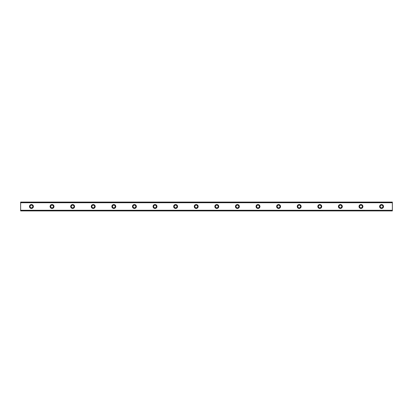 <?xml version="1.0" encoding="UTF-8"?>
<svg xmlns="http://www.w3.org/2000/svg" width="413" height="413" viewBox="0 0 413 413"><rect width="100%" height="100%" fill="white"/><g stroke="black" fill="none" stroke-linecap="round" stroke-linejoin="round"><path stroke-width="0.62" d="M31.44 204.538A1.962 1.962 0 0 0 29.478 206.5A1.962 1.962 0 0 0 31.44 208.462A1.962 1.962 0 0 0 33.401 206.5A1.962 1.962 0 0 0 31.44 204.538M381.56 204.538A1.962 1.962 0 0 0 379.599 206.5A1.962 1.962 0 0 0 381.56 208.462A1.962 1.962 0 0 0 383.522 206.5A1.962 1.962 0 0 0 381.56 204.538M360.967 204.538A1.962 1.962 0 0 0 359.005 206.5A1.962 1.962 0 0 0 360.967 208.462A1.962 1.962 0 0 0 362.929 206.5A1.962 1.962 0 0 0 360.967 204.538M340.369 204.538A1.962 1.962 0 0 0 338.407 206.5A1.962 1.962 0 0 0 340.369 208.462A1.962 1.962 0 0 0 342.331 206.5A1.962 1.962 0 0 0 340.369 204.538M319.776 204.538A1.962 1.962 0 0 0 317.814 206.5A1.962 1.962 0 0 0 319.776 208.462A1.962 1.962 0 0 0 321.737 206.5A1.962 1.962 0 0 0 319.776 204.538M299.182 204.538A1.962 1.962 0 0 0 297.221 206.5A1.962 1.962 0 0 0 299.182 208.462A1.962 1.962 0 0 0 301.139 206.5A1.962 1.962 0 0 0 299.182 204.538M278.584 204.538A1.962 1.962 0 0 0 276.622 206.5A1.962 1.962 0 0 0 278.584 208.462A1.962 1.962 0 0 0 280.546 206.5A1.962 1.962 0 0 0 278.584 204.538M257.991 204.538A1.962 1.962 0 0 0 256.029 206.5A1.962 1.962 0 0 0 257.991 208.462A1.962 1.962 0 0 0 259.953 206.5A1.962 1.962 0 0 0 257.991 204.538M237.392 204.538A1.962 1.962 0 0 0 235.431 206.5A1.962 1.962 0 0 0 237.392 208.462A1.962 1.962 0 0 0 239.354 206.5A1.962 1.962 0 0 0 237.392 204.538M216.799 204.538A1.962 1.962 0 0 0 214.837 206.5A1.962 1.962 0 0 0 216.799 208.462A1.962 1.962 0 0 0 218.761 206.5A1.962 1.962 0 0 0 216.799 204.538M196.201 204.538A1.962 1.962 0 0 0 194.239 206.5A1.962 1.962 0 0 0 196.201 208.462A1.962 1.962 0 0 0 198.163 206.5A1.962 1.962 0 0 0 196.201 204.538M175.608 204.538A1.962 1.962 0 0 0 173.646 206.5A1.962 1.962 0 0 0 175.608 208.462A1.962 1.962 0 0 0 177.569 206.5A1.962 1.962 0 0 0 175.608 204.538M155.009 204.538A1.962 1.962 0 0 0 153.047 206.5A1.962 1.962 0 0 0 155.009 208.462A1.962 1.962 0 0 0 156.971 206.5A1.962 1.962 0 0 0 155.009 204.538M134.416 204.538A1.962 1.962 0 0 0 132.454 206.5A1.962 1.962 0 0 0 134.416 208.462A1.962 1.962 0 0 0 136.378 206.5A1.962 1.962 0 0 0 134.416 204.538M113.818 204.538A1.962 1.962 0 0 0 111.861 206.5A1.962 1.962 0 0 0 113.818 208.462A1.962 1.962 0 0 0 115.779 206.5A1.962 1.962 0 0 0 113.818 204.538M93.224 204.538A1.962 1.962 0 0 0 91.263 206.5A1.962 1.962 0 0 0 93.224 208.462A1.962 1.962 0 0 0 95.186 206.5A1.962 1.962 0 0 0 93.224 204.538M72.631 204.538A1.962 1.962 0 0 0 70.669 206.5A1.962 1.962 0 0 0 72.631 208.462A1.962 1.962 0 0 0 74.593 206.5A1.962 1.962 0 0 0 72.631 204.538M52.033 204.538A1.962 1.962 0 0 0 50.071 206.5A1.962 1.962 0 0 0 52.033 208.462A1.962 1.962 0 0 0 53.995 206.5A1.962 1.962 0 0 0 52.033 204.538M20.65 202.133L392.35 202.133L20.65 202.086L392.35 202.086L20.65 202.086L20.65 202.737L392.35 202.737L392.35 210.263L20.65 210.263L20.65 202.737M31.44 207.873A1.373 1.373 0 0 1 30.066 206.5A1.373 1.373 0 0 1 31.44 205.127A1.373 1.373 0 0 1 32.813 206.5A1.373 1.373 0 0 1 31.44 207.873M381.56 207.873A1.373 1.373 0 0 1 380.187 206.5A1.373 1.373 0 0 1 381.56 205.127A1.373 1.373 0 0 1 382.934 206.5A1.373 1.373 0 0 1 381.56 207.873M360.967 207.873A1.373 1.373 0 0 1 359.594 206.5A1.373 1.373 0 0 1 360.967 205.127A1.373 1.373 0 0 1 362.34 206.5A1.373 1.373 0 0 1 360.967 207.873M340.369 207.873A1.373 1.373 0 0 1 338.996 206.5A1.373 1.373 0 0 1 340.369 205.127A1.373 1.373 0 0 1 341.742 206.5A1.373 1.373 0 0 1 340.369 207.873M319.776 207.873A1.373 1.373 0 0 1 318.402 206.5A1.373 1.373 0 0 1 319.776 205.127A1.373 1.373 0 0 1 321.149 206.5A1.373 1.373 0 0 1 319.776 207.873M299.182 207.873A1.373 1.373 0 0 1 297.809 206.5A1.373 1.373 0 0 1 299.182 205.127A1.373 1.373 0 0 1 300.55 206.5A1.373 1.373 0 0 1 299.182 207.873M278.584 207.873A1.373 1.373 0 0 1 277.211 206.5A1.373 1.373 0 0 1 278.584 205.127A1.373 1.373 0 0 1 279.957 206.5A1.373 1.373 0 0 1 278.584 207.873M257.991 207.873A1.373 1.373 0 0 1 256.618 206.5A1.373 1.373 0 0 1 257.991 205.127A1.373 1.373 0 0 1 259.364 206.5A1.373 1.373 0 0 1 257.991 207.873M237.392 207.873A1.373 1.373 0 0 1 236.019 206.5A1.373 1.373 0 0 1 237.392 205.127A1.373 1.373 0 0 1 238.766 206.5A1.373 1.373 0 0 1 237.392 207.873M216.799 207.873A1.373 1.373 0 0 1 215.426 206.5A1.373 1.373 0 0 1 216.799 205.127A1.373 1.373 0 0 1 218.172 206.5A1.373 1.373 0 0 1 216.799 207.873M196.201 207.873A1.373 1.373 0 0 1 194.828 206.5A1.373 1.373 0 0 1 196.201 205.127A1.373 1.373 0 0 1 197.574 206.5A1.373 1.373 0 0 1 196.201 207.873M175.608 207.873A1.373 1.373 0 0 1 174.234 206.5A1.373 1.373 0 0 1 175.608 205.127A1.373 1.373 0 0 1 176.981 206.5A1.373 1.373 0 0 1 175.608 207.873M155.009 207.873A1.373 1.373 0 0 1 153.636 206.5A1.373 1.373 0 0 1 155.009 205.127A1.373 1.373 0 0 1 156.382 206.5A1.373 1.373 0 0 1 155.009 207.873M134.416 207.873A1.373 1.373 0 0 1 133.043 206.5A1.373 1.373 0 0 1 134.416 205.127A1.373 1.373 0 0 1 135.789 206.5A1.373 1.373 0 0 1 134.416 207.873M113.818 207.873A1.373 1.373 0 0 1 112.45 206.5A1.373 1.373 0 0 1 113.818 205.127A1.373 1.373 0 0 1 115.191 206.5A1.373 1.373 0 0 1 113.818 207.873M93.224 207.873A1.373 1.373 0 0 1 91.851 206.5A1.373 1.373 0 0 1 93.224 205.127A1.373 1.373 0 0 1 94.598 206.5A1.373 1.373 0 0 1 93.224 207.873M72.631 207.873A1.373 1.373 0 0 1 71.258 206.5A1.373 1.373 0 0 1 72.631 205.127A1.373 1.373 0 0 1 74.004 206.5A1.373 1.373 0 0 1 72.631 207.873M52.033 207.873A1.373 1.373 0 0 1 50.66 206.5A1.373 1.373 0 0 1 52.033 205.127A1.373 1.373 0 0 1 53.406 206.5A1.373 1.373 0 0 1 52.033 207.873M20.65 210.867L392.35 210.914L20.65 210.867L20.65 210.362L392.35 210.263M392.35 210.362L392.35 210.867M392.35 210.914L20.65 210.914L392.35 210.914M392.35 202.133L392.35 202.737M392.35 202.638L20.65 202.638"/></g></svg>
